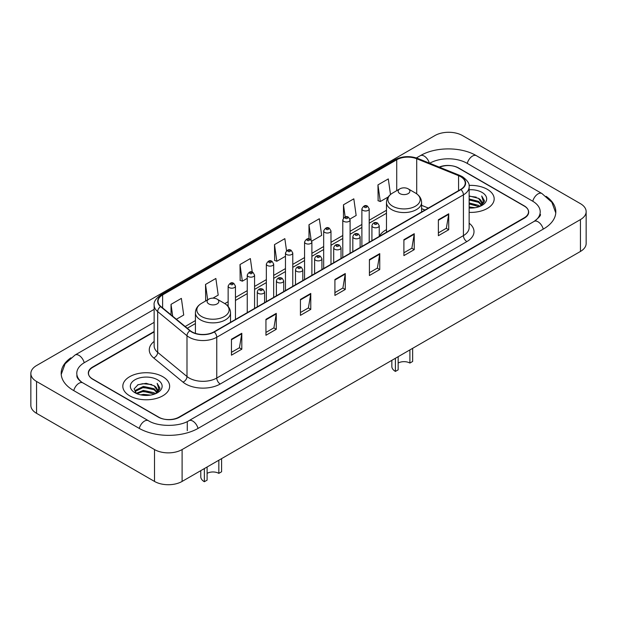 <?xml version="1.0" encoding="UTF-8"?>
<svg xmlns="http://www.w3.org/2000/svg" width="617" height="617" viewBox="0 0 617 617"><rect width="100%" height="100%" fill="white"/><g stroke="black" fill="none" stroke-linecap="round" stroke-linejoin="round"><path stroke-width="0.93" d="M386.473 229.647A25.852 14.924 0 0 0 379.239 236.38M424.928 210.058L421.588 208.708M154.142 331.907L92.781 367.339A14.631 8.445 0 0 0 88.493 373.308A14.631 8.445 0 0 0 92.781 379.285L158.307 417.115A14.631 8.445 0 0 0 178.999 417.115L524.219 217.801A14.631 8.445 0 0 0 528.507 211.832A14.631 8.445 0 0 0 524.219 205.854L458.693 168.025A14.631 8.445 0 0 0 439.566 167.238M535.348 220.639A26.338 15.209 0 0 0 540.214 211.832A26.338 15.209 0 0 0 532.494 201.08L466.969 163.25A26.338 15.209 0 0 0 429.725 163.25L429.71 163.258M154.142 322.352L84.506 362.557A26.338 15.209 0 0 0 76.786 373.308A26.338 15.209 0 0 0 81.652 382.116M154.512 449.569A19.513 11.26 0 0 0 182.1 449.569L580.435 219.598A19.513 11.26 0 0 0 586.15 211.631A19.513 11.26 0 0 0 580.435 203.664L462.488 135.57A19.513 11.26 0 0 0 434.9 135.57L36.565 365.549A19.513 11.26 0 0 0 30.85 373.509A19.513 11.26 0 0 0 36.565 381.476L154.512 449.569L154.512 481.43A19.513 11.26 0 0 0 182.1 481.43L580.435 251.451A19.513 11.26 0 0 0 586.15 243.491L586.15 211.631M30.85 373.509L30.85 405.369A19.513 11.26 0 0 0 36.565 413.336L154.512 481.43M70.878 357.821A41.948 24.217 0 0 0 61.183 373.308A41.948 24.217 0 0 0 73.469 390.438L138.995 428.267A41.948 24.217 0 0 0 198.312 428.267L543.531 228.953A41.948 24.217 0 0 0 555.817 211.832A41.948 24.217 0 0 0 546.122 196.345M424.959 210.042L421.588 208.677M487.322 189.334A23.407 13.52 0 0 0 469.02 185.409A23.407 13.52 0 0 1 487.322 189.334A23.407 13.52 0 0 1 494.178 198.89A23.407 13.52 0 0 0 487.322 189.334M162.788 376.694A23.407 13.52 0 0 0 137.275 373.763A23.407 13.52 0 0 0 122.822 386.25A23.407 13.52 0 0 0 129.678 395.813A23.407 13.52 0 0 0 155.191 398.744A23.407 13.52 0 0 0 169.644 386.25A23.407 13.52 0 0 0 162.788 376.694A23.407 13.52 0 0 0 137.275 373.763A23.407 13.52 0 0 0 122.822 386.25A23.407 13.52 0 0 0 129.678 395.813A23.407 13.52 0 0 0 155.191 398.744A23.407 13.52 0 0 0 169.644 386.25A23.407 13.52 0 0 0 162.788 376.694M460.66 176.686A15.61 9.008 180 0 1 465.233 183.056A15.61 9.008 180 0 1 460.66 189.427L214.006 331.838A15.61 9.008 180 0 1 190.183 330.635L160.867 306.464A15.61 9.008 180 0 1 158.045 301.289A15.61 9.008 180 0 1 162.618 294.918L396.723 159.764A15.61 9.008 180 0 1 416.706 158.754L458.578 175.675A15.61 9.008 180 0 1 460.66 176.686M460.938 176.524A15.996 9.24 0 0 0 458.801 175.49L416.93 158.569A15.996 9.24 0 0 0 396.446 159.602L162.34 294.764A15.996 9.24 0 0 0 160.551 306.587L189.866 330.758A15.996 9.24 0 0 0 214.276 331.992L460.938 189.589A15.996 9.24 0 0 0 460.938 176.524M231.452 339.242L231.452 355.168L241.802 349.199L241.802 333.273L231.452 339.242M231.452 352.346L239.427 347.741L241.756 333.797A3.903 2.252 -120 0 0 241.802 333.273M239.35 347.787L241.802 349.199M265.942 319.328L265.942 335.262L276.285 329.285L276.285 313.359L265.942 319.328M265.942 332.432L273.909 327.835L276.246 313.883A3.903 2.252 -120 0 0 276.285 313.359M273.84 327.874L276.285 329.285M300.433 299.422L300.433 315.349L310.775 309.379L310.775 293.445L300.433 299.422M300.433 312.526L308.4 307.922L310.737 293.977A3.903 2.252 -120 0 0 310.775 293.445M308.33 307.96L310.775 309.379M438.378 219.775L438.378 235.702L448.729 229.732L448.729 213.798L438.378 219.775M438.378 232.879L446.353 228.275L448.682 214.33A3.903 2.252 -120 0 0 448.729 213.798M446.276 228.321L448.729 229.732M403.896 239.689L403.896 255.615L414.238 249.638L414.238 233.712L403.896 239.689M403.896 252.793L411.863 248.188L414.2 234.244A3.903 2.252 -120 0 0 414.238 233.712M411.794 248.227L414.238 249.638M369.406 259.595L369.406 275.529L379.748 269.552L379.748 253.626L369.406 259.595M369.406 272.699L377.373 268.102L379.71 254.15A3.903 2.252 -120 0 0 379.748 253.626M377.303 268.14L379.748 269.552M334.915 279.509L334.915 295.435L345.265 289.466L345.265 273.539L334.915 279.509M334.915 292.612L342.89 288.008L345.219 274.064A3.903 2.252 -120 0 0 345.265 273.539M342.813 288.054L345.265 289.466M469.136 212.371A23.407 13.52 0 0 0 494.178 198.89A23.407 13.52 0 0 1 469.136 212.371M154.142 331.514L92.604 367.038A14.631 8.445 0 0 0 88.324 373.015A14.631 8.445 0 0 0 92.604 378.985L158.824 417.215A14.631 8.445 0 0 0 179.516 417.215L524.396 218.102A14.631 8.445 0 0 0 528.676 212.132A14.631 8.445 0 0 0 524.396 206.155L458.176 167.924A14.631 8.445 0 0 0 439.181 167.084M212.95 298.15L218.202 295.119L215.865 278.475L205.523 284.445L205.685 300.278M176.385 319.259L183.712 315.025L181.375 298.381L171.032 304.358L171.032 314.84M311.755 241.108L321.665 235.385L319.328 218.742L308.986 224.711L308.986 238.879M349.962 219.043L356.156 215.472L353.819 198.828L343.468 204.798L343.468 218.017M390.492 194.509L388.301 178.915L377.959 184.892L378.128 200.726M252.253 272.112L250.355 258.562L240.005 264.539L240.175 280.365M286.535 250.726L284.838 238.648L274.496 244.625L274.665 260.459M274.496 244.625L276.832 261.269L285.463 256.286M276.832 261.269L274.496 260.397M308.986 224.711L311.13 240.013M343.468 204.798L345.173 216.937M377.959 184.892L380.296 201.535L388.24 196.946M380.296 201.535L377.959 200.664M240.005 264.539L242.342 281.182L247.247 278.344M242.342 281.182L240.005 280.303M206.394 300.548L205.523 300.217M205.523 284.445L207.674 299.808M171.032 304.358L172.698 316.212M469.136 206.926L475.082 207.728M469.136 207.921L471.882 208.045M469.136 202.947L478.561 205.338L479.91 206.402M469.136 203.942L479.101 206.71M469.136 198.967L478.561 201.358L481.407 204.528M469.136 199.962L478.561 202.353L481.152 204.998M479.964 206.379A11.029 6.363 0 0 0 481.792 202.87A11.029 6.363 0 0 0 478.561 198.365L481.784 203.109M469.136 208.022A15.903 9.178 0 0 0 482.008 205.384A15.903 9.178 0 0 0 482.008 192.396A15.903 9.178 0 0 0 469.136 189.758M478.561 198.365L469.136 195.928M481.044 205.893L484.322 201.697L484.43 200.718L481.7 195.982L483.296 201.273L480.142 206.302M481.7 195.982L484.422 200.903M469.136 196.198L476.216 197.147M469.136 200.186L475.884 201.026M469.136 204.165L475.884 205.014M412.65 348.32L412.65 361.469L409.896 363.058A8.291 4.789 0 0 0 398.166 363.058M398.166 356.688L398.166 369.83L395.412 371.419L395.412 358.276M409.896 363.058L409.896 349.916M399.893 193.615A5.854 3.378 0 0 0 408.169 193.615A5.854 3.378 0 0 0 408.169 188.833L415.434 193.028A16.127 9.309 0 0 1 415.434 206.201A16.127 9.309 0 0 1 392.628 206.194A16.127 9.309 0 0 1 392.628 193.028C388.656 195.388 386.604 198.52 386.473 202.43A17.561 10.134 0 0 0 391.618 209.595A17.561 10.134 0 0 0 410.752 211.793A17.561 10.134 0 0 0 421.588 202.43C421.457 198.52 419.406 195.388 415.434 193.028L408.169 188.833A5.854 3.378 0 0 0 399.893 188.833A5.854 3.378 0 0 0 399.893 193.615M391.841 360.343L391.841 366.444A12.193 7.042 0 0 0 395.412 371.419M221.588 458.632L221.588 471.774L218.834 473.37A8.291 4.789 0 0 0 207.104 473.37M207.104 466.992L207.104 480.134L204.35 481.73L204.35 468.588M218.834 473.37L218.834 460.228M208.831 303.919A5.854 3.378 0 0 0 217.107 303.919A5.854 3.378 0 0 0 217.107 299.137L224.372 303.333A16.127 9.309 0 0 0 224.372 303.333A16.127 9.309 0 0 1 224.372 316.506A16.127 9.309 0 0 1 201.566 316.506A16.127 9.309 0 0 1 201.566 303.34C197.594 305.693 195.543 308.832 195.412 312.734A17.561 10.134 0 0 0 200.556 319.907A17.561 10.134 0 0 0 219.691 322.105A17.561 10.134 0 0 0 230.527 312.734C230.396 308.832 228.344 305.693 224.372 303.34L217.107 299.137A5.854 3.378 0 0 0 208.831 299.137A5.854 3.378 0 0 0 208.831 303.919M200.78 470.648L200.78 476.756A12.193 7.042 0 0 0 204.35 481.73M140.691 394.857L143.383 394.371L150.548 395.088M143.838 395.327L147.355 395.412M136.203 393.337L143.383 390.391L154.034 392.705L155.384 393.762M136.889 393.685L143.383 391.386L154.566 394.07M135.316 392.52L135.586 390.245L143.383 386.412L154.034 388.718L156.88 391.895M135.254 392.235L135.586 391.24L143.383 387.407L154.034 389.72L156.625 392.366M155.438 393.739A11.029 6.363 0 0 0 157.258 390.237A11.029 6.363 0 0 0 154.034 385.733L157.25 390.476M157.482 379.763A15.903 9.178 0 0 0 134.992 379.763A15.903 9.178 0 0 0 134.992 392.744A15.903 9.178 0 0 0 157.482 392.744A15.903 9.178 0 0 0 157.482 379.763M154.034 385.733L146.175 383.319L138.031 384.723L134.105 388.895L136.334 393.438M156.517 393.26L159.795 389.065L159.903 388.078L157.165 383.342L158.762 388.641L155.615 393.669M157.165 383.342L159.896 388.27M137.591 384.939L142.697 383.697L151.689 384.507M139.403 388.301L142.697 387.677L151.358 388.394M139.403 392.289L142.697 391.656L151.358 392.381M198.018 428.437A7.805 4.504 -120 0 0 188.895 420.709C179.292 426.918 158.006 426.918 148.412 420.709L82.886 382.879C82.107 382.594 78.305 380.003 77.11 377.257L76.786 375.699M139.288 428.437A7.805 4.504 -60 0 1 144.509 421.095A7.805 4.504 -60 0 1 148.412 420.709M73.762 390.607A7.805 4.504 -60 0 1 78.984 383.265A7.805 4.504 -60 0 1 82.886 382.879M61.222 374.411L65.109 363.799L75.081 355.006A7.805 4.504 60 0 1 84.213 362.734M416.406 157.944L420.308 155.692A7.805 4.504 60 0 1 429.347 163.112M420.308 155.692C435.525 146.638 461.169 146.638 476.393 155.692A7.805 4.504 120 0 0 467.262 163.412M476.393 155.692L541.919 193.522A7.805 4.504 120 0 0 532.787 201.25M543.238 229.123A7.805 4.504 -120 0 0 534.114 221.403L188.895 420.709M182.1 481.43L182.1 449.569M36.565 413.336L36.565 381.476M580.435 251.451L580.435 219.598M187.275 430.658L187.275 421.897M469.136 223.192A24.387 14.083 180 0 1 466.868 241.594L220.215 384.005A4.874 2.815 60 0 1 216.76 378.028L463.421 235.625A19.513 11.26 0 0 0 469.136 227.658L469.136 186.882A19.513 11.26 180 0 1 463.421 194.849A4.874 2.815 -120 0 0 460.938 189.589M220.215 384.005A24.387 14.083 180 0 1 185.725 384.005A24.387 14.083 180 0 1 182.994 382.124L153.679 357.953A24.387 14.083 180 0 1 154.142 341.425M189.172 378.028A19.513 11.26 0 0 0 216.76 378.028L216.76 337.252A19.513 11.26 180 0 1 186.99 335.748L157.674 311.577A19.513 11.26 180 0 1 154.142 305.114L154.142 345.89A19.513 11.26 0 0 0 157.674 352.353L186.99 376.524A19.513 11.26 0 0 0 189.172 378.028M469.136 186.882C469.784 183.835 467.539 180.434 462.411 176.686L459.842 175.436A4.874 2.283 112 0 0 458.801 175.49M459.842 175.436L417.979 158.515C409.896 155.654 402.23 156.07 394.973 159.757A4.874 2.815 60 0 1 396.446 159.602M162.34 294.764A4.874 2.815 -120 0 0 160.867 294.918C155.8 298.559 153.564 301.96 154.142 305.114M160.551 306.587A4.874 3.262 129.5 0 0 157.674 311.577L157.674 352.353A4.874 3.262 -50.5 0 1 153.679 357.953M417.979 158.515A4.874 2.283 112 0 0 416.93 158.569M189.866 330.758A4.874 3.262 129.5 0 0 186.99 335.748L186.99 376.524A4.874 3.262 -50.5 0 1 182.994 382.124M214.276 331.992A4.874 2.815 60 0 1 216.76 337.252L463.421 194.849L463.421 235.625A4.874 2.815 60 0 0 466.868 241.594M162.618 294.918L162.618 307.898M458.578 175.675L458.578 190.63M416.706 158.754L416.706 193.846M428.375 208.068L421.588 205.33M396.723 159.764L396.723 190.661M386.473 210.281L369.197 220.254M361.886 224.472L350.094 231.282M342.782 235.509L330.99 242.311M323.67 246.538L311.886 253.34M304.567 257.567L292.774 264.377M285.463 268.596L273.67 275.406M266.351 279.632L254.566 286.435M247.247 290.661L235.455 297.471M228.143 301.69L224.827 303.603M195.412 320.585L185.169 326.501M334.915 280.01L345.219 274.064M369.406 260.104L379.71 254.15M403.896 240.19L414.2 234.244M438.378 220.277L448.682 214.33M300.433 299.924L310.737 293.977M265.942 319.837L276.246 313.883M231.452 339.751L241.756 333.797M372.992 227.179A3.656 2.113 180 0 1 371.92 225.691C372.853 222.683 374.766 221.819 377.658 223.076L379.239 225.691A3.656 2.113 180 0 1 376.979 227.642A3.656 2.113 180 0 1 372.992 227.179M376.439 223.2A1.219 0.702 0 0 0 374.72 223.2A1.219 0.702 0 0 0 374.72 224.195A1.219 0.702 0 0 0 376.439 224.195A1.219 0.702 0 0 0 376.439 223.2M353.888 238.216A3.656 2.113 180 0 1 352.816 236.72C353.749 233.72 355.662 232.848 358.554 234.113L360.127 236.72A3.656 2.113 180 0 1 357.875 238.671A3.656 2.113 180 0 1 353.888 238.216M357.336 234.229A1.219 0.702 0 0 0 355.608 234.229A1.219 0.702 0 0 0 355.608 235.224A1.219 0.702 0 0 0 357.336 235.224A1.219 0.702 0 0 0 357.336 234.229M334.776 249.245A3.656 2.113 180 0 1 333.704 247.749C334.645 244.748 336.558 243.877 339.45 245.142L341.024 247.749A3.656 2.113 180 0 1 338.764 249.7A3.656 2.113 180 0 1 334.776 249.245M338.232 245.257A1.219 0.702 0 0 0 336.504 245.257A1.219 0.702 0 0 0 336.504 246.26A1.219 0.702 0 0 0 338.232 246.26A1.219 0.702 0 0 0 338.232 245.257M315.673 260.274A3.656 2.113 180 0 1 314.601 258.778C315.534 255.777 317.447 254.906 320.339 256.171L321.92 258.778A3.656 2.113 180 0 1 319.66 260.729A3.656 2.113 180 0 1 315.673 260.274M319.12 256.294A1.219 0.702 0 0 0 317.4 256.294A1.219 0.702 0 0 0 317.4 257.289A1.219 0.702 0 0 0 319.12 257.289A1.219 0.702 0 0 0 319.12 256.294M296.569 271.303A3.656 2.113 180 0 1 295.497 269.814C296.43 266.814 298.343 265.942 301.235 267.2L302.808 269.814A3.656 2.113 180 0 1 300.556 271.765A3.656 2.113 180 0 1 296.569 271.303M300.016 267.323A1.219 0.702 0 0 0 298.289 267.323A1.219 0.702 0 0 0 298.289 268.318A1.219 0.702 0 0 0 300.016 268.318A1.219 0.702 0 0 0 300.016 267.323M277.457 282.339A3.656 2.113 180 0 1 276.393 280.843C277.326 277.843 279.239 276.971 282.131 278.236L283.704 280.843A3.656 2.113 180 0 1 281.445 282.794A3.656 2.113 180 0 1 277.457 282.339M280.912 278.352A1.219 0.702 0 0 0 279.185 278.352A1.219 0.702 0 0 0 279.185 279.347A1.219 0.702 0 0 0 280.912 279.347A1.219 0.702 0 0 0 280.912 278.352M258.353 293.368A3.656 2.113 180 0 1 257.281 291.872C258.214 288.872 260.135 288 263.019 289.265L264.6 291.872A3.656 2.113 180 0 1 262.341 293.823A3.656 2.113 180 0 1 258.353 293.368M261.801 289.381A1.219 0.702 0 0 0 260.081 289.381A1.219 0.702 0 0 0 260.081 290.383A1.219 0.702 0 0 0 261.801 290.383A1.219 0.702 0 0 0 261.801 289.381M369.197 242.234L369.197 208.862A3.656 2.113 180 0 1 366.945 210.813A3.656 2.113 180 0 1 362.958 210.358A3.656 2.113 180 0 1 361.886 208.862L361.886 246.453M364.678 207.366A1.219 0.702 0 0 0 366.405 207.366A1.219 0.702 0 0 0 366.405 206.371A1.219 0.702 0 0 0 364.678 206.371A1.219 0.702 0 0 0 364.678 207.366M350.094 253.263L350.094 219.891A3.656 2.113 180 0 1 347.834 221.842A3.656 2.113 180 0 1 343.846 221.387A3.656 2.113 180 0 1 342.782 219.891L342.782 257.49M345.574 218.403A1.219 0.702 0 0 0 347.302 218.403A1.219 0.702 0 0 0 347.302 217.408A1.219 0.702 0 0 0 345.574 217.408A1.219 0.702 0 0 0 345.574 218.403M330.99 264.292L330.99 230.928A3.656 2.113 180 0 1 328.73 232.879A3.656 2.113 180 0 1 324.743 232.416A3.656 2.113 180 0 1 323.67 230.928L323.67 268.518M326.47 229.431A1.219 0.702 0 0 0 328.19 229.431A1.219 0.702 0 0 0 328.19 228.437A1.219 0.702 0 0 0 326.47 228.437A1.219 0.702 0 0 0 326.47 229.431M311.886 275.329L311.886 241.957A3.656 2.113 180 0 1 309.626 243.908A3.656 2.113 180 0 1 305.639 243.453A3.656 2.113 180 0 1 304.567 241.957L304.567 279.547M307.359 240.46A1.219 0.702 0 0 0 309.086 240.46A1.219 0.702 0 0 0 309.086 239.465A1.219 0.702 0 0 0 307.359 239.465A1.219 0.702 0 0 0 307.359 240.46M292.774 286.357L292.774 252.985A3.656 2.113 180 0 1 290.514 254.937A3.656 2.113 180 0 1 286.535 254.482A3.656 2.113 180 0 1 285.463 252.985L285.463 290.584M288.255 251.497A1.219 0.702 0 0 0 289.982 251.497A1.219 0.702 0 0 0 289.982 250.494A1.219 0.702 0 0 0 288.255 250.494A1.219 0.702 0 0 0 288.255 251.497M273.67 297.386L273.67 264.014A3.656 2.113 180 0 1 271.411 265.966A3.656 2.113 180 0 1 267.423 265.511A3.656 2.113 180 0 1 266.351 264.014L266.351 301.613M269.151 262.526A1.219 0.702 0 0 0 270.871 262.526A1.219 0.702 0 0 0 270.871 261.531A1.219 0.702 0 0 0 269.151 261.531A1.219 0.702 0 0 0 269.151 262.526M254.566 308.415L254.566 275.051A3.656 2.113 180 0 1 252.307 277.002A3.656 2.113 180 0 1 248.319 276.539A3.656 2.113 180 0 1 247.247 275.051L247.247 312.642M250.047 273.555A1.219 0.702 0 0 0 251.767 273.555A1.219 0.702 0 0 0 251.767 272.56A1.219 0.702 0 0 0 250.047 272.56A1.219 0.702 0 0 0 250.047 273.555M235.455 319.452L235.455 286.08A3.656 2.113 180 0 1 233.203 288.031A3.656 2.113 180 0 1 229.215 287.576A3.656 2.113 180 0 1 228.143 286.08L228.143 306.441M230.935 284.584A1.219 0.702 0 0 0 232.663 284.584A1.219 0.702 0 0 0 232.663 283.589A1.219 0.702 0 0 0 230.935 283.589A1.219 0.702 0 0 0 230.935 284.584M75.081 355.006L154.142 309.356M555.778 212.927L551.891 202.314L541.919 193.522M540.214 214.222C541.302 215.009 539.266 217.4 534.114 221.403M394.973 159.757L160.867 294.918M386.473 213.251L369.197 223.223M361.886 227.442L350.094 234.252M342.782 238.478L330.99 245.281M323.67 249.507L311.886 256.31M304.567 260.536L292.774 267.346M285.463 271.565L273.67 278.375M266.351 282.601L254.566 289.404M247.247 293.63L235.455 300.44M228.143 304.659L227.048 305.292M195.412 323.555L187.29 328.244M425.028 209.996L421.588 208.608M421.588 211.986L421.588 202.43M386.473 232.262L386.473 202.43M399.893 188.833L392.628 193.028M230.527 322.298L230.527 312.734M195.412 333.35L195.412 312.734M208.831 299.137L201.566 303.34M135.208 392.397L135.208 391.733M371.92 240.661L371.92 225.691M379.239 236.442L379.239 225.691M352.816 251.69L352.816 236.72M360.127 247.471L360.127 236.72M333.704 262.726L333.704 247.749M341.024 258.5L341.024 247.749M314.601 273.755L314.601 258.778M321.92 269.529L321.92 258.778M295.497 284.784L295.497 269.814M302.808 280.565L302.808 269.814M276.393 295.821L276.393 280.843M283.704 291.594L283.704 280.843M257.281 306.85L257.281 291.872M264.6 302.623L264.6 291.872M369.197 208.862L367.624 206.255C365.503 204.721 363.59 205.592 361.886 208.862M350.094 219.891L348.52 217.284C346.399 215.749 344.487 216.621 342.782 219.891M330.99 230.928L329.409 228.313C327.288 226.786 325.375 227.65 323.67 230.928M311.886 241.957L310.305 239.342C308.184 237.815 306.271 238.686 304.567 241.957M292.774 252.985L291.201 250.379C289.08 248.844 287.167 249.715 285.463 252.985M273.67 264.014L272.097 261.407C269.968 259.873 268.056 260.744 266.351 264.014M254.566 275.051L252.985 272.436C250.864 270.909 248.952 271.773 247.247 275.051M235.455 286.08L233.882 283.473C231.761 281.938 229.848 282.81 228.143 286.08"/></g></svg>
